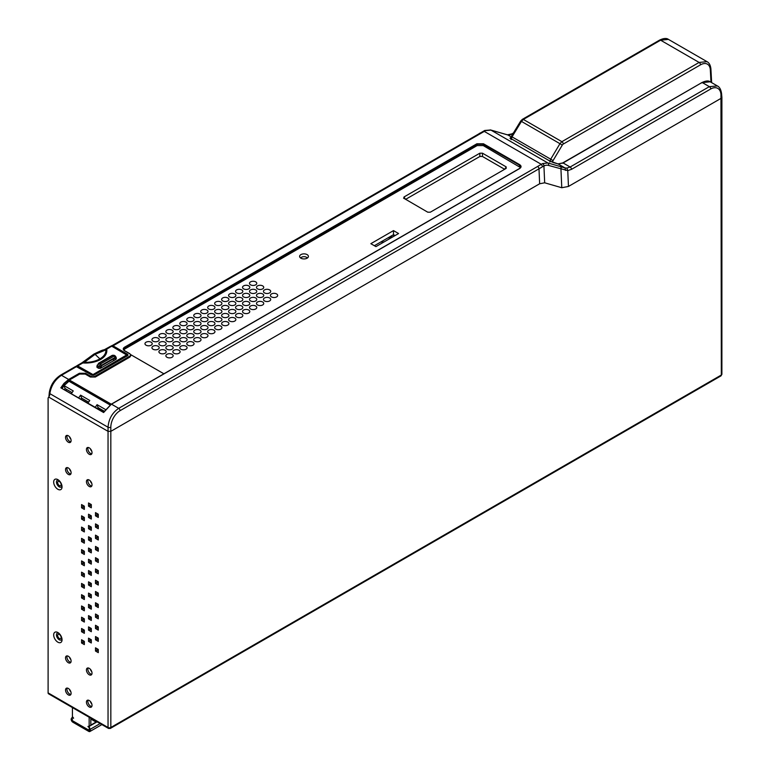 <?xml version="1.0" encoding="UTF-8"?>
<svg xmlns="http://www.w3.org/2000/svg" width="770" height="770" viewBox="0 0 770 770"><rect width="100%" height="100%" fill="white"/><g stroke="black" fill="none" stroke-linecap="round" stroke-linejoin="round"><path stroke-width="1.16" d="M64.507 389.485L65.103 388.581L64.074 385.626L68.963 381.237L69.387 380.014L79.676 374.066L85.249 374.066L90.34 377.011L95.355 376.674L129.88 356.741L130.919 355.259L129.803 353.671L124.519 350.754C122.834 349.57 122.834 348.387 124.519 347.212L476.842 143.798L483.531 143.798L519.673 164.665C521.511 165.954 521.511 167.234 519.673 168.524L520.664 166.955L519.673 164.665M72.034 392.584L65.103 388.581M88.55 402.123L81.61 398.109L81.004 399.014M104.239 411.18L98.127 407.648L97.52 408.552M67.019 389.687L65.931 390.313M83.054 630.967A15.766 9.105 -60 0 1 82.948 629.302L82.948 630.909L84.344 631.718M83.507 629.629A15.766 9.105 120 0 0 83.612 631.294M103.671 412.104L60.83 387.82L63.91 383.46L68.665 379.456L61.475 375.298C54.949 379.706 51.07 385.828 49.848 393.653L49.501 395.934M395.058 235.582L393.489 234.677L374.364 245.717M72.428 707.582L72.428 716.658L73.631 718.16L72.938 718.218L73.448 717.929M72.12 719.372L72.428 720.682L89.156 730.335L89.156 728.593L89.464 729.382A1.184 0.683 60 0 1 89.33 730.48A1.184 0.683 60 0 1 88.733 730.412L72.842 721.24A1.184 0.683 60 0 1 72.12 719.372L72.428 719.199M73.237 717.794L72.515 716.889L71.398 718.477A2.368 1.367 -120 0 0 72.842 722.212L88.733 731.385A2.368 1.367 -120 0 0 89.917 731.5A2.368 1.367 -120 0 0 90.186 729.325L89.07 726.447L88.348 726.514L88.646 727.294L87.944 726.418L89.156 726.312L89.156 717.245M96.779 721.644L90.831 725.08M90.831 718.208L90.831 725.35L89.156 726.312M86.086 715.474L72.707 707.746M90.831 719.036L96.058 722.058M97.087 721.817L89.07 726.447M59.396 638.474A2.464 1.425 60 0 1 57.788 636.309A2.464 1.425 60 0 1 58.164 634.336A2.464 1.425 60 0 1 59.396 634.451A2.464 1.425 60 0 1 61.003 636.626A2.464 1.425 60 0 1 60.628 638.6A2.464 1.425 60 0 1 59.396 638.474M51.032 398.427L89.513 420.641M59.396 485.581A2.464 1.425 60 0 1 57.788 483.406A2.464 1.425 60 0 1 58.164 481.433A2.464 1.425 60 0 1 59.396 481.558A2.464 1.425 60 0 1 61.003 483.733A2.464 1.425 60 0 1 60.628 485.706A2.464 1.425 60 0 1 59.396 485.581M67.173 435.397A3.946 2.272 -120 0 0 69.714 441.403A3.946 2.272 -120 0 0 70.859 441.778M88.078 447.466A3.946 2.272 -120 0 0 90.619 453.472A3.946 2.272 -120 0 0 91.765 453.848M67.173 688.072A3.946 2.272 -120 0 0 69.714 694.088A3.946 2.272 -120 0 0 70.859 694.463M67.173 655.886A3.946 2.272 -120 0 0 69.714 661.892A3.946 2.272 -120 0 0 70.859 662.277M88.078 700.142A3.946 2.272 -120 0 0 90.619 706.157A3.946 2.272 -120 0 0 91.765 706.533M88.078 667.956A3.946 2.272 -120 0 0 90.619 673.962A3.946 2.272 -120 0 0 91.765 674.347M58.636 480.153A3.946 2.281 -120 0 0 56.489 482.415A3.946 2.281 -120 0 0 59.261 486.871A3.946 2.281 -120 0 0 61.975 485.937M58.636 633.046A3.946 2.281 -120 0 0 56.489 635.308A3.946 2.281 -120 0 0 59.261 639.764A3.946 2.281 -120 0 0 61.975 638.84M82.948 640.573L82.948 642.18L84.344 642.988M89.917 638.965L89.917 640.573L91.312 641.372M96.885 648.619L96.885 650.226L98.281 651.035M89.917 627.694L89.917 629.302L91.312 630.11M96.885 637.348L96.885 638.965L98.281 639.764M82.948 618.041L82.948 619.648L84.344 620.456M89.917 616.433L89.917 618.041L91.312 618.839M96.885 626.087L96.885 627.694L98.281 628.503M82.948 606.77L82.948 608.377L84.344 609.185M89.917 605.162L89.917 606.77L91.312 607.578M96.885 614.816L96.885 616.433L98.281 617.232M82.948 595.508L82.948 597.116L84.344 597.924M89.917 593.901L89.917 595.508L91.312 596.307M96.885 603.555L96.885 605.162L98.281 605.971M82.948 584.238L82.948 585.845L84.344 586.653M89.917 582.63L89.917 584.238L91.312 585.046M96.885 592.284L96.885 593.901L98.281 594.7M82.948 572.976L82.948 574.584L84.344 575.392M89.917 571.369L89.917 572.976L91.312 573.775M96.885 581.023L96.885 582.63L98.281 583.439M82.948 561.705L82.948 563.313L84.344 564.121M89.917 560.098L89.917 561.705L91.312 562.514M96.885 569.752L96.885 571.369L98.281 572.168M82.948 550.444L82.948 552.051L84.344 552.86M89.917 548.837L89.917 550.444L91.312 551.243M96.885 558.491L96.885 560.098L98.281 560.907M82.948 539.173L82.948 540.781L84.344 541.589M89.917 537.566L89.917 539.173L91.312 539.982M96.885 547.22L96.885 548.837L98.281 549.636M82.948 527.912L82.948 529.519L84.344 530.328M89.917 526.305L89.917 527.912L91.312 528.711M96.885 535.959L96.885 537.566L98.281 538.374M82.948 516.641L82.948 518.249L84.344 519.057M89.917 515.034L89.917 516.641L91.312 517.45M96.885 524.688L96.885 526.305L98.281 527.104M82.948 505.38L82.948 506.987L84.344 507.796M89.917 503.772L89.917 505.38L91.312 506.179M96.885 513.426L96.885 515.034L98.281 515.842M88.078 479.652A3.946 2.272 -120 0 0 90.619 485.658A3.946 2.272 -120 0 0 91.765 486.043M67.173 467.583A3.946 2.272 -120 0 0 69.714 473.589A3.946 2.272 -120 0 0 70.859 473.964M68.318 474.397A3.946 2.272 60 0 1 65.739 470.922A3.946 2.272 60 0 1 66.345 467.765A3.946 2.272 60 0 1 68.318 467.958A3.946 2.272 60 0 1 70.888 471.433A3.946 2.272 60 0 1 70.291 474.589A3.946 2.272 60 0 1 68.318 474.397M48.106 692.875L108.041 727.477L108.041 427.244A1.973 1.02 0 0 0 110.822 427.244A13.802 8.374 117.3 0 1 120.082 410.67L538.99 168.813L539.645 183.77L544.679 182.798L539.645 183.77L110.832 431.344L108.041 431.344L49.501 397.541A1.973 1.136 -120 0 0 48.52 397.445A1.973 1.136 -120 0 0 48.106 398.35L48.106 692.875A1.973 1.136 -60 0 0 48.52 693.78L108.445 728.381A1.973 1.136 120 0 0 109.436 728.285A1.973 1.136 -120 0 0 110.418 728.381A1.973 1.136 -120 0 0 110.832 727.477A1.973 1.136 180 0 1 108.041 727.477A1.973 1.136 120 0 0 108.445 728.381M89.224 486.467A3.946 2.272 60 0 1 86.644 482.992A3.946 2.272 60 0 1 87.251 479.835A3.946 2.272 60 0 1 89.224 480.028A3.946 2.272 60 0 1 91.803 483.502A3.946 2.272 60 0 1 91.197 486.659A3.946 2.272 60 0 1 89.224 486.467M89.224 674.77A3.946 2.272 60 0 1 86.644 671.296A3.946 2.272 60 0 1 87.251 668.139A3.946 2.272 60 0 1 89.224 668.331A3.946 2.272 60 0 1 91.803 671.806A3.946 2.272 60 0 1 91.197 674.963A3.946 2.272 60 0 1 89.224 674.77M89.224 706.956A3.946 2.272 60 0 1 86.644 703.482A3.946 2.272 60 0 1 87.251 700.325A3.946 2.272 60 0 1 89.224 700.517A3.946 2.272 60 0 1 91.803 703.992A3.946 2.272 60 0 1 91.197 707.158A3.946 2.272 60 0 1 89.224 706.956M68.318 662.701A3.946 2.272 60 0 1 65.739 659.226A3.946 2.272 60 0 1 66.345 656.069A3.946 2.272 60 0 1 68.318 656.261A3.946 2.272 60 0 1 70.888 659.736A3.946 2.272 60 0 1 70.291 662.893A3.946 2.272 60 0 1 68.318 662.701M68.318 694.887A3.946 2.272 60 0 1 65.739 691.412A3.946 2.272 60 0 1 66.345 688.255A3.946 2.272 60 0 1 68.318 688.447A3.946 2.272 60 0 1 70.888 691.922A3.946 2.272 60 0 1 70.291 695.089A3.946 2.272 60 0 1 68.318 694.887M57.865 479.623L57.865 479.623A5.91 3.417 60 0 1 62.043 486.871A5.91 3.417 60 0 1 57.865 489.287A5.91 3.417 60 0 1 53.679 482.039A5.91 3.417 60 0 1 57.865 479.623M57.865 632.526L57.865 632.526A5.91 3.417 60 0 1 62.043 639.764A5.91 3.417 60 0 1 57.865 642.18A5.91 3.417 60 0 1 53.679 634.942A5.91 3.417 60 0 1 57.865 632.526M95.499 651.035L95.499 647.811L98.281 649.418L98.281 652.642L95.499 651.035L96.885 650.226M88.531 641.372L88.531 638.157L91.312 639.764L91.312 642.988L88.531 641.372L89.917 640.573M81.562 642.988L81.562 639.764L84.344 641.372L84.344 644.596L81.562 642.988L82.948 642.18M95.499 639.764L95.499 636.549L98.281 638.157L98.281 641.372L95.499 639.764L96.885 638.965M88.531 630.11L88.531 626.886L91.312 628.503L91.312 631.718L88.531 630.11L89.917 629.302M81.562 631.718L81.562 628.503L84.344 630.11L84.344 633.325L81.562 631.718L82.948 630.909M95.499 628.503L95.499 625.279L98.281 626.886L98.281 630.11L95.499 628.503L96.885 627.694M88.531 618.839L88.531 615.625L91.312 617.232L91.312 620.456L88.531 618.839L89.917 618.041M81.562 620.456L81.562 617.232L84.344 618.839L84.344 622.064L81.562 620.456L82.948 619.648M95.499 617.232L95.499 614.017L98.281 615.625L98.281 618.839L95.499 617.232L96.885 616.433M88.531 607.578L88.531 604.354L91.312 605.971L91.312 609.185L88.531 607.578L89.917 606.77M81.562 609.185L81.562 605.971L84.344 607.578L84.344 610.793L81.562 609.185L82.948 608.377M95.499 605.971L95.499 602.746L98.281 604.354L98.281 607.578L95.499 605.971L96.885 605.162M88.531 596.307L88.531 593.093L91.312 594.7L91.312 597.924L88.531 596.307L89.917 595.508M81.562 597.924L81.562 594.7L84.344 596.307L84.344 599.532L81.562 597.924L82.948 597.116M95.499 594.7L95.499 591.485L98.281 593.093L98.281 596.307L95.499 594.7L96.885 593.901M88.531 585.046L88.531 581.822L91.312 583.439L91.312 586.653L88.531 585.046L89.917 584.238M81.562 586.653L81.562 583.439L84.344 585.046L84.344 588.261L81.562 586.653L82.948 585.845M95.499 583.439L95.499 580.214L98.281 581.822L98.281 585.046L95.499 583.439L96.885 582.63M88.531 573.775L88.531 570.56L91.312 572.168L91.312 575.392L88.531 573.775L89.917 572.976M81.562 575.392L81.562 572.168L84.344 573.775L84.344 577L81.562 575.392L82.948 574.584M95.499 572.168L95.499 568.953L98.281 570.56L98.281 573.775L95.499 572.168L96.885 571.369M88.531 562.514L88.531 559.29L91.312 560.907L91.312 564.121L88.531 562.514L89.917 561.705M81.562 564.121L81.562 560.907L84.344 562.514L84.344 565.729L81.562 564.121L82.948 563.313M95.499 560.907L95.499 557.682L98.281 559.29L98.281 562.514L95.499 560.907L96.885 560.098M88.531 551.243L88.531 548.028L91.312 549.636L91.312 552.86L88.531 551.243L89.917 550.444M81.562 552.86L81.562 549.636L84.344 551.243L84.344 554.467L81.562 552.86L82.948 552.051M95.499 549.636L95.499 546.421L98.281 548.028L98.281 551.243L95.499 549.636L96.885 548.837M88.531 539.982L88.531 536.757L91.312 538.374L91.312 541.589L88.531 539.982L89.917 539.173M81.562 541.589L81.562 538.374L84.344 539.982L84.344 543.197L81.562 541.589L82.948 540.781M95.499 538.374L95.499 535.15L98.281 536.757L98.281 539.982L95.499 538.374L96.885 537.566M88.531 528.711L88.531 525.496L91.312 527.104L91.312 530.328L88.531 528.711L89.917 527.912M81.562 530.328L81.562 527.104L84.344 528.711L84.344 531.935L81.562 530.328L82.948 529.519M95.499 527.104L95.499 523.889L98.281 525.496L98.281 528.711L95.499 527.104L96.885 526.305M88.531 517.45L88.531 514.225L91.312 515.842L91.312 519.057L88.531 517.45L89.917 516.641M81.562 519.057L81.562 515.842L84.344 517.45L84.344 520.664L81.562 519.057L82.948 518.249M95.499 515.842L95.499 512.618L98.281 514.225L98.281 517.45L95.499 515.842L96.885 515.034M88.531 506.179L88.531 502.964L91.312 504.571L91.312 507.796L88.531 506.179L89.917 505.38M81.562 507.796L81.562 504.571L84.344 506.179L84.344 509.403L81.562 507.796L82.948 506.987M89.224 454.281A3.946 2.272 60 0 1 86.644 450.806A3.946 2.272 60 0 1 87.251 447.649A3.946 2.272 60 0 1 89.224 447.842A3.946 2.272 60 0 1 91.803 451.316A3.946 2.272 60 0 1 91.197 454.473A3.946 2.272 60 0 1 89.224 454.281M68.318 442.211A3.946 2.272 60 0 1 65.739 438.736A3.946 2.272 60 0 1 66.345 435.57A3.946 2.272 60 0 1 68.318 435.772A3.946 2.272 60 0 1 70.888 439.247A3.946 2.272 60 0 1 70.291 442.404A3.946 2.272 60 0 1 68.318 442.211M75.402 367.175L76.962 366.453L91.88 375.192L93.545 375.317M93.825 375.192L127.868 355.538L127.868 354.412L112.757 345.692L111.342 346.423M720.961 94.296A1.973 1.136 -5.2 0 0 721.538 93.401L721.894 97.376L721.317 98.194L568.462 186.446L561.773 187.736L544.679 182.798L543.928 165.954A1.973 1.309 -114.8 0 0 542.657 163.567L547.845 162.951L490.952 130.111L485.61 130.631A1.973 1.232 -111.7 0 0 484.696 130.496L111.438 346M485.61 130.631L112.478 346.163A1.579 0.924 -119.1 0 0 111.766 346.057M568.462 186.446L567.76 170.622L548.452 165.406A1.973 1.598 106.1 0 0 547.845 162.951L565.016 167.927L566.903 168.11L570.127 167.023L563.12 162.97L558.125 163.952L549.636 160.92L510.414 138.282L510.452 137.695M549.684 160.959L553.649 162.653A0.789 0.645 -74 0 0 553.543 162.634M701.778 82.91L701.942 82.554C705.763 80.744 708.515 80.484 710.19 81.793L702.336 82.592L709.343 86.644L717.38 85.951L710.171 81.784M48.924 396.646L49.28 392.758A1.973 1.136 5.2 0 0 49.28 392.758A1.973 1.136 5.2 0 0 49.848 393.653L108.041 427.244C108.666 419.072 112.218 412.778 118.695 408.341L111.496 404.183L519.673 168.524L520.664 166.955M60.83 387.82L103.613 412.528L111.217 404.337L519.471 168.505L111.303 404.163L103.594 412.229M85.249 374.066L79.397 373.257L68.665 379.456L68.944 379.928L65.171 382.911L61.504 387.753M62.283 388.253L64.074 385.626L73.246 390.919L71.437 393.537M130.919 355.422L129.889 357.068L95.355 377.011L90.34 377.011M111.255 404.192L69.387 380.014M163.894 373.797L130.794 354.691M123.845 349.946L124.827 348.983L124.798 347.684L123.643 349.33L124.538 350.745M124.827 348.983L477.131 145.588L483.252 145.588L520.481 167.571M151.17 342.226A3.638 2.098 180 0 1 152.219 343.892A3.638 2.098 180 0 1 149.842 345.682A3.638 2.098 180 0 1 146.03 345.191A3.638 2.098 180 0 1 144.981 343.892A3.638 2.098 180 0 1 147.06 341.803A3.638 2.098 180 0 1 151.17 342.226M158.139 338.203A3.638 2.098 180 0 1 159.188 339.868A3.638 2.098 180 0 1 156.81 341.659A3.638 2.098 180 0 1 152.999 341.168A3.638 2.098 180 0 1 151.95 339.868A3.638 2.098 180 0 1 154.029 337.78A3.638 2.098 180 0 1 158.139 338.203M165.107 334.18A3.638 2.098 180 0 1 166.156 335.845A3.638 2.098 180 0 1 163.779 337.635A3.638 2.098 180 0 1 159.968 337.144A3.638 2.098 180 0 1 158.918 335.845A3.638 2.098 180 0 1 160.997 333.757A3.638 2.098 180 0 1 165.107 334.18M172.076 330.157A3.638 2.098 180 0 1 173.135 331.822A3.638 2.098 180 0 1 170.748 333.612A3.638 2.098 180 0 1 166.936 333.121A3.638 2.098 180 0 1 165.887 331.822A3.638 2.098 180 0 1 167.976 329.733A3.638 2.098 180 0 1 172.076 330.157M179.044 326.133A3.638 2.098 180 0 1 180.103 327.799A3.638 2.098 180 0 1 177.716 329.589A3.638 2.098 180 0 1 173.905 329.098A3.638 2.098 180 0 1 172.855 327.799A3.638 2.098 180 0 1 174.944 325.71A3.638 2.098 180 0 1 179.044 326.133M186.013 322.11A3.638 2.098 180 0 1 187.072 323.775A3.638 2.098 180 0 1 184.694 325.566A3.638 2.098 180 0 1 180.873 325.075A3.638 2.098 180 0 1 179.824 323.775A3.638 2.098 180 0 1 181.912 321.687A3.638 2.098 180 0 1 186.013 322.11M192.981 318.087A3.638 2.098 180 0 1 194.04 319.752A3.638 2.098 180 0 1 191.663 321.542A3.638 2.098 180 0 1 187.841 321.052A3.638 2.098 180 0 1 186.792 319.752A3.638 2.098 180 0 1 188.881 317.663A3.638 2.098 180 0 1 192.981 318.087M199.959 314.064A3.638 2.098 180 0 1 201.008 315.729A3.638 2.098 180 0 1 198.631 317.519A3.638 2.098 180 0 1 194.81 317.028A3.638 2.098 180 0 1 193.761 315.729A3.638 2.098 180 0 1 195.85 313.64A3.638 2.098 180 0 1 199.959 314.064M206.928 310.041A3.638 2.098 180 0 1 207.977 311.706A3.638 2.098 180 0 1 205.6 313.496A3.638 2.098 180 0 1 201.778 313.005A3.638 2.098 180 0 1 200.729 311.706A3.638 2.098 180 0 1 202.818 309.617A3.638 2.098 180 0 1 206.928 310.041M213.896 306.017A3.638 2.098 180 0 1 214.946 307.682A3.638 2.098 180 0 1 212.568 309.473A3.638 2.098 180 0 1 208.747 308.982A3.638 2.098 180 0 1 207.698 307.682A3.638 2.098 180 0 1 209.787 305.594A3.638 2.098 180 0 1 213.896 306.017M220.865 301.994A3.638 2.098 180 0 1 221.914 303.659A3.638 2.098 180 0 1 219.537 305.449A3.638 2.098 180 0 1 215.716 304.958A3.638 2.098 180 0 1 214.666 303.659A3.638 2.098 180 0 1 216.755 301.57A3.638 2.098 180 0 1 220.865 301.994M227.833 297.971A3.638 2.098 180 0 1 228.883 299.636A3.638 2.098 180 0 1 226.505 301.426A3.638 2.098 180 0 1 222.684 300.935A3.638 2.098 180 0 1 221.635 299.636A3.638 2.098 180 0 1 223.724 297.547A3.638 2.098 180 0 1 227.833 297.971M234.802 293.947A3.638 2.098 180 0 1 235.851 295.613A3.638 2.098 180 0 1 233.474 297.403A3.638 2.098 180 0 1 229.662 296.912A3.638 2.098 180 0 1 228.603 295.613A3.638 2.098 180 0 1 230.692 293.524A3.638 2.098 180 0 1 234.802 293.947M241.77 289.924A3.638 2.098 180 0 1 242.82 291.589A3.638 2.098 180 0 1 240.442 293.38A3.638 2.098 180 0 1 236.631 292.889A3.638 2.098 180 0 1 235.572 291.589A3.638 2.098 180 0 1 237.66 289.501A3.638 2.098 180 0 1 241.77 289.924M248.739 285.891A3.638 2.098 180 0 1 249.788 287.566A3.638 2.098 180 0 1 247.411 289.356A3.638 2.098 180 0 1 243.599 288.865A3.638 2.098 180 0 1 242.54 287.566A3.638 2.098 180 0 1 244.629 285.478A3.638 2.098 180 0 1 248.739 285.891M255.707 281.868A3.638 2.098 180 0 1 256.757 283.543A3.638 2.098 180 0 1 254.379 285.333A3.638 2.098 180 0 1 250.568 284.842A3.638 2.098 180 0 1 249.509 283.543A3.638 2.098 180 0 1 251.597 281.454A3.638 2.098 180 0 1 255.707 281.868M158.139 346.25A3.638 2.098 180 0 1 159.188 347.915A3.638 2.098 180 0 1 156.81 349.705A3.638 2.098 180 0 1 152.999 349.214A3.638 2.098 180 0 1 151.95 347.915A3.638 2.098 180 0 1 154.029 345.826A3.638 2.098 180 0 1 158.139 346.25M165.107 342.226A3.638 2.098 180 0 1 166.156 343.892A3.638 2.098 180 0 1 163.779 345.682A3.638 2.098 180 0 1 159.968 345.191A3.638 2.098 180 0 1 158.918 343.892A3.638 2.098 180 0 1 160.997 341.803A3.638 2.098 180 0 1 165.107 342.226M172.076 338.203A3.638 2.098 180 0 1 173.135 339.868A3.638 2.098 180 0 1 170.748 341.659A3.638 2.098 180 0 1 166.936 341.168A3.638 2.098 180 0 1 165.887 339.868A3.638 2.098 180 0 1 167.976 337.78A3.638 2.098 180 0 1 172.076 338.203M179.044 334.18A3.638 2.098 180 0 1 180.103 335.845A3.638 2.098 180 0 1 177.716 337.635A3.638 2.098 180 0 1 173.905 337.144A3.638 2.098 180 0 1 172.855 335.845A3.638 2.098 180 0 1 174.944 333.757A3.638 2.098 180 0 1 179.044 334.18M186.013 330.157A3.638 2.098 180 0 1 187.072 331.822A3.638 2.098 180 0 1 184.694 333.612A3.638 2.098 180 0 1 180.873 333.121A3.638 2.098 180 0 1 179.824 331.822A3.638 2.098 180 0 1 181.912 329.733A3.638 2.098 180 0 1 186.013 330.157M192.981 326.133A3.638 2.098 180 0 1 194.04 327.799A3.638 2.098 180 0 1 191.663 329.589A3.638 2.098 180 0 1 187.841 329.098A3.638 2.098 180 0 1 186.792 327.799A3.638 2.098 180 0 1 188.881 325.71A3.638 2.098 180 0 1 192.981 326.133M199.959 322.11A3.638 2.098 180 0 1 201.008 323.775A3.638 2.098 180 0 1 198.631 325.566A3.638 2.098 180 0 1 194.81 325.075A3.638 2.098 180 0 1 193.761 323.775A3.638 2.098 180 0 1 195.85 321.687A3.638 2.098 180 0 1 199.959 322.11M206.928 318.087A3.638 2.098 180 0 1 207.977 319.752A3.638 2.098 180 0 1 205.6 321.542A3.638 2.098 180 0 1 201.778 321.052A3.638 2.098 180 0 1 200.729 319.752A3.638 2.098 180 0 1 202.818 317.663A3.638 2.098 180 0 1 206.928 318.087M213.896 314.064A3.638 2.098 180 0 1 214.946 315.729A3.638 2.098 180 0 1 212.568 317.519A3.638 2.098 180 0 1 208.747 317.028A3.638 2.098 180 0 1 207.698 315.729A3.638 2.098 180 0 1 209.787 313.64A3.638 2.098 180 0 1 213.896 314.064M220.865 310.041A3.638 2.098 180 0 1 221.914 311.706A3.638 2.098 180 0 1 219.537 313.496A3.638 2.098 180 0 1 215.716 313.005A3.638 2.098 180 0 1 214.666 311.706A3.638 2.098 180 0 1 216.755 309.617A3.638 2.098 180 0 1 220.865 310.041M227.833 306.017A3.638 2.098 180 0 1 228.883 307.682A3.638 2.098 180 0 1 226.505 309.473A3.638 2.098 180 0 1 222.684 308.982A3.638 2.098 180 0 1 221.635 307.682A3.638 2.098 180 0 1 223.724 305.594A3.638 2.098 180 0 1 227.833 306.017M234.802 301.994A3.638 2.098 180 0 1 235.851 303.659A3.638 2.098 180 0 1 233.474 305.449A3.638 2.098 180 0 1 229.662 304.958A3.638 2.098 180 0 1 228.603 303.659A3.638 2.098 180 0 1 230.692 301.57A3.638 2.098 180 0 1 234.802 301.994M241.77 297.971A3.638 2.098 180 0 1 242.82 299.636A3.638 2.098 180 0 1 240.442 301.426A3.638 2.098 180 0 1 236.631 300.935A3.638 2.098 180 0 1 235.572 299.636A3.638 2.098 180 0 1 237.66 297.547A3.638 2.098 180 0 1 241.77 297.971M248.739 293.947A3.638 2.098 180 0 1 249.788 295.613A3.638 2.098 180 0 1 247.411 297.403A3.638 2.098 180 0 1 243.599 296.912A3.638 2.098 180 0 1 242.54 295.613A3.638 2.098 180 0 1 244.629 293.524A3.638 2.098 180 0 1 248.739 293.947M255.707 289.924A3.638 2.098 180 0 1 256.757 291.589A3.638 2.098 180 0 1 254.379 293.38A3.638 2.098 180 0 1 250.568 292.889A3.638 2.098 180 0 1 249.509 291.589A3.638 2.098 180 0 1 251.597 289.501A3.638 2.098 180 0 1 255.707 289.924M262.676 285.891A3.638 2.098 180 0 1 263.725 287.566A3.638 2.098 180 0 1 261.348 289.356A3.638 2.098 180 0 1 257.536 288.865A3.638 2.098 180 0 1 256.487 287.566A3.638 2.098 180 0 1 258.566 285.478A3.638 2.098 180 0 1 262.676 285.891M165.107 350.273A3.638 2.098 180 0 1 166.156 351.938A3.638 2.098 180 0 1 163.779 353.728A3.638 2.098 180 0 1 159.968 353.238A3.638 2.098 180 0 1 158.918 351.938A3.638 2.098 180 0 1 160.997 349.85A3.638 2.098 180 0 1 165.107 350.273M172.076 346.25A3.638 2.098 180 0 1 173.135 347.915A3.638 2.098 180 0 1 170.748 349.705A3.638 2.098 180 0 1 166.936 349.214A3.638 2.098 180 0 1 165.887 347.915A3.638 2.098 180 0 1 167.976 345.826A3.638 2.098 180 0 1 172.076 346.25M179.044 342.226A3.638 2.098 180 0 1 180.103 343.892A3.638 2.098 180 0 1 177.716 345.682A3.638 2.098 180 0 1 173.905 345.191A3.638 2.098 180 0 1 172.855 343.892A3.638 2.098 180 0 1 174.944 341.803A3.638 2.098 180 0 1 179.044 342.226M186.013 338.203A3.638 2.098 180 0 1 187.072 339.868A3.638 2.098 180 0 1 184.694 341.659A3.638 2.098 180 0 1 180.873 341.168A3.638 2.098 180 0 1 179.824 339.868A3.638 2.098 180 0 1 181.912 337.78A3.638 2.098 180 0 1 186.013 338.203M192.981 334.18A3.638 2.098 180 0 1 194.04 335.845A3.638 2.098 180 0 1 191.663 337.635A3.638 2.098 180 0 1 187.841 337.144A3.638 2.098 180 0 1 186.792 335.845A3.638 2.098 180 0 1 188.881 333.757A3.638 2.098 180 0 1 192.981 334.18M199.959 330.157A3.638 2.098 180 0 1 201.008 331.822A3.638 2.098 180 0 1 198.631 333.612A3.638 2.098 180 0 1 194.81 333.121A3.638 2.098 180 0 1 193.761 331.822A3.638 2.098 180 0 1 195.85 329.733A3.638 2.098 180 0 1 199.959 330.157M206.928 326.133A3.638 2.098 180 0 1 207.977 327.799A3.638 2.098 180 0 1 205.6 329.589A3.638 2.098 180 0 1 201.778 329.098A3.638 2.098 180 0 1 200.729 327.799A3.638 2.098 180 0 1 202.818 325.71A3.638 2.098 180 0 1 206.928 326.133M213.896 322.11A3.638 2.098 180 0 1 214.946 323.775A3.638 2.098 180 0 1 212.568 325.566A3.638 2.098 180 0 1 208.747 325.075A3.638 2.098 180 0 1 207.698 323.775A3.638 2.098 180 0 1 209.787 321.687A3.638 2.098 180 0 1 213.896 322.11M220.865 318.087A3.638 2.098 180 0 1 221.914 319.752A3.638 2.098 180 0 1 219.537 321.542A3.638 2.098 180 0 1 215.716 321.052A3.638 2.098 180 0 1 214.666 319.752A3.638 2.098 180 0 1 216.755 317.663A3.638 2.098 180 0 1 220.865 318.087M227.833 314.064A3.638 2.098 180 0 1 228.883 315.729A3.638 2.098 180 0 1 226.505 317.519A3.638 2.098 180 0 1 222.684 317.028A3.638 2.098 180 0 1 221.635 315.729A3.638 2.098 180 0 1 223.724 313.64A3.638 2.098 180 0 1 227.833 314.064M234.802 310.041A3.638 2.098 180 0 1 235.851 311.706A3.638 2.098 180 0 1 233.474 313.496A3.638 2.098 180 0 1 229.662 313.005A3.638 2.098 180 0 1 228.603 311.706A3.638 2.098 180 0 1 230.692 309.617A3.638 2.098 180 0 1 234.802 310.041M241.77 306.017A3.638 2.098 180 0 1 242.82 307.682A3.638 2.098 180 0 1 240.442 309.473A3.638 2.098 180 0 1 236.631 308.982A3.638 2.098 180 0 1 235.572 307.682A3.638 2.098 180 0 1 237.66 305.594A3.638 2.098 180 0 1 241.77 306.017M248.739 301.994A3.638 2.098 180 0 1 249.788 303.659A3.638 2.098 180 0 1 247.411 305.449A3.638 2.098 180 0 1 243.599 304.958A3.638 2.098 180 0 1 242.54 303.659A3.638 2.098 180 0 1 244.629 301.57A3.638 2.098 180 0 1 248.739 301.994M255.707 297.971A3.638 2.098 180 0 1 256.757 299.636A3.638 2.098 180 0 1 254.379 301.426A3.638 2.098 180 0 1 250.568 300.935A3.638 2.098 180 0 1 249.509 299.636A3.638 2.098 180 0 1 251.597 297.547A3.638 2.098 180 0 1 255.707 297.971M262.676 293.947A3.638 2.098 180 0 1 263.725 295.613A3.638 2.098 180 0 1 261.348 297.403A3.638 2.098 180 0 1 257.536 296.912A3.638 2.098 180 0 1 256.487 295.613A3.638 2.098 180 0 1 258.566 293.524A3.638 2.098 180 0 1 262.676 293.947M269.644 289.924A3.638 2.098 180 0 1 270.694 291.589A3.638 2.098 180 0 1 268.316 293.38A3.638 2.098 180 0 1 264.505 292.889A3.638 2.098 180 0 1 263.456 291.589A3.638 2.098 180 0 1 265.534 289.501A3.638 2.098 180 0 1 269.644 289.924M172.076 354.296A3.638 2.098 180 0 1 173.135 355.961A3.638 2.098 180 0 1 170.748 357.752A3.638 2.098 180 0 1 166.936 357.261A3.638 2.098 180 0 1 165.887 355.961A3.638 2.098 180 0 1 167.976 353.882A3.638 2.098 180 0 1 172.076 354.296M179.044 350.273A3.638 2.098 180 0 1 180.103 351.938A3.638 2.098 180 0 1 177.716 353.728A3.638 2.098 180 0 1 173.905 353.238A3.638 2.098 180 0 1 172.855 351.938A3.638 2.098 180 0 1 174.944 349.85A3.638 2.098 180 0 1 179.044 350.273M186.013 346.25A3.638 2.098 180 0 1 187.072 347.915A3.638 2.098 180 0 1 184.694 349.705A3.638 2.098 180 0 1 180.873 349.214A3.638 2.098 180 0 1 179.824 347.915A3.638 2.098 180 0 1 181.912 345.826A3.638 2.098 180 0 1 186.013 346.25M192.981 342.226A3.638 2.098 180 0 1 194.04 343.892A3.638 2.098 180 0 1 191.663 345.682A3.638 2.098 180 0 1 187.841 345.191A3.638 2.098 180 0 1 186.792 343.892A3.638 2.098 180 0 1 188.881 341.803A3.638 2.098 180 0 1 192.981 342.226M199.959 338.203A3.638 2.098 180 0 1 201.008 339.868A3.638 2.098 180 0 1 198.631 341.659A3.638 2.098 180 0 1 194.81 341.168A3.638 2.098 180 0 1 193.761 339.868A3.638 2.098 180 0 1 195.85 337.78A3.638 2.098 180 0 1 199.959 338.203M206.928 334.18A3.638 2.098 180 0 1 207.977 335.845A3.638 2.098 180 0 1 205.6 337.635A3.638 2.098 180 0 1 201.778 337.144A3.638 2.098 180 0 1 200.729 335.845A3.638 2.098 180 0 1 202.818 333.757A3.638 2.098 180 0 1 206.928 334.18M213.896 330.157A3.638 2.098 180 0 1 214.946 331.822A3.638 2.098 180 0 1 212.568 333.612A3.638 2.098 180 0 1 208.747 333.121A3.638 2.098 180 0 1 207.698 331.822A3.638 2.098 180 0 1 209.787 329.733A3.638 2.098 180 0 1 213.896 330.157M220.865 326.133A3.638 2.098 180 0 1 221.914 327.799A3.638 2.098 180 0 1 219.537 329.589A3.638 2.098 180 0 1 215.716 329.098A3.638 2.098 180 0 1 214.666 327.799A3.638 2.098 180 0 1 216.755 325.71A3.638 2.098 180 0 1 220.865 326.133M227.833 322.11A3.638 2.098 180 0 1 228.883 323.775A3.638 2.098 180 0 1 226.505 325.566A3.638 2.098 180 0 1 222.684 325.075A3.638 2.098 180 0 1 221.635 323.775A3.638 2.098 180 0 1 223.724 321.687A3.638 2.098 180 0 1 227.833 322.11M234.802 318.087A3.638 2.098 180 0 1 235.851 319.752A3.638 2.098 180 0 1 233.474 321.542A3.638 2.098 180 0 1 229.662 321.052A3.638 2.098 180 0 1 228.603 319.752A3.638 2.098 180 0 1 230.692 317.663A3.638 2.098 180 0 1 234.802 318.087M241.77 314.064A3.638 2.098 180 0 1 242.82 315.729A3.638 2.098 180 0 1 240.442 317.519A3.638 2.098 180 0 1 236.631 317.028A3.638 2.098 180 0 1 235.572 315.729A3.638 2.098 180 0 1 237.66 313.64A3.638 2.098 180 0 1 241.77 314.064M248.739 310.041A3.638 2.098 180 0 1 249.788 311.706A3.638 2.098 180 0 1 247.411 313.496A3.638 2.098 180 0 1 243.599 313.005A3.638 2.098 180 0 1 242.54 311.706A3.638 2.098 180 0 1 244.629 309.617A3.638 2.098 180 0 1 248.739 310.041M255.707 306.017A3.638 2.098 180 0 1 256.757 307.682A3.638 2.098 180 0 1 254.379 309.473A3.638 2.098 180 0 1 250.568 308.982A3.638 2.098 180 0 1 249.509 307.682A3.638 2.098 180 0 1 251.597 305.594A3.638 2.098 180 0 1 255.707 306.017M262.676 301.994A3.638 2.098 180 0 1 263.725 303.659A3.638 2.098 180 0 1 261.348 305.449A3.638 2.098 180 0 1 257.536 304.958A3.638 2.098 180 0 1 256.487 303.659A3.638 2.098 180 0 1 258.566 301.57A3.638 2.098 180 0 1 262.676 301.994M269.644 297.971A3.638 2.098 180 0 1 270.694 299.636A3.638 2.098 180 0 1 268.316 301.426A3.638 2.098 180 0 1 264.505 300.935A3.638 2.098 180 0 1 263.456 299.636A3.638 2.098 180 0 1 265.534 297.547A3.638 2.098 180 0 1 269.644 297.971M276.613 293.947A3.638 2.098 180 0 1 277.662 295.613A3.638 2.098 180 0 1 275.285 297.403A3.638 2.098 180 0 1 271.473 296.912A3.638 2.098 180 0 1 270.424 295.613A3.638 2.098 180 0 1 272.503 293.524A3.638 2.098 180 0 1 276.613 293.947M307.114 254.61A4.389 2.531 180 0 1 308.395 256.497A4.389 2.531 180 0 1 305.613 258.758A4.389 2.531 180 0 1 300.906 258.191A4.389 2.531 180 0 1 299.626 256.497A4.389 2.531 180 0 1 302.254 254.081A4.389 2.531 180 0 1 307.114 254.61M404.009 198.496L404.009 196.976L479.854 153.191L482.472 153.191L506.188 166.888L506.188 168.399L430.343 212.183L427.725 212.183L403.547 198.092M375.933 246.621L370.842 243.686L393.489 230.605L398.581 233.541L375.933 246.621M483.252 145.588L483.252 144.279L477.121 144.279L477.131 145.588M103.729 412.133L111.217 404.337M81.61 398.109L80.571 395.145L78.752 397.763M80.571 395.145L89.763 400.458L87.953 403.076M98.127 407.648L97.087 404.683L95.268 407.301M97.087 404.683L105.432 409.496M110.062 404.962L68.963 381.237M548.452 165.406A13.773 8.037 115.4 0 0 543.928 165.954L542.706 166.618L541.272 164.308L542.657 163.567M482.79 132.026L484.147 131.323L541.272 164.308L537.604 166.484A1.973 1.136 60 0 1 538.99 168.813L542.706 166.618M512.907 133.98L507.979 135L490.952 130.111A1.973 1.598 -73.9 0 0 490.172 129.938M110.447 404.693L68.963 380.746M504.639 169.285L482.472 156.483L479.854 156.483L405.559 199.382M393.489 230.605L393.489 234.677M127.868 355.538L127.589 354.893L127.589 355.692L93.815 375.192M721.894 97.386L721.894 374.21A1.973 1.136 180 0 1 721.317 375.019A1.973 1.136 60 0 1 720.913 375.924L110.418 728.381M549.838 161.989L550.704 159.188L512.031 136.858L511.145 139.649M707.043 61.677L668.447 39.395L660.602 40.194L699.112 62.437L707.014 61.658C709.237 62.822 710.527 65.286 710.912 69.031A1.973 1.184 176.9 0 1 710.912 69.031A1.973 1.184 176.9 0 1 710.335 69.935A13.793 8.037 119.6 0 0 700.507 64.834L563.265 144.067A1.973 1.145 119.6 0 0 562.321 145.058L553.053 160.603A1.973 1.145 119.6 0 0 552.619 162.008L552.619 162.306M307.307 258.065A3.446 1.992 0 0 0 306.45 257.247A3.446 1.992 0 0 0 300.714 258.065M77.298 366.645L77.712 365.923L76.307 366.655M76.134 366.886L76.384 366.25M82.91 362.632L84.267 362.381L82.823 362.968A1.973 1.136 -120 0 0 81.841 362.872L76.721 365.827M93.459 354.922L95.076 354.344L99.898 358.868C95.567 361.303 90.359 362.468 84.267 362.381L95.076 354.344L105.894 349.888L104.691 349.532L110.832 346.134M105.307 349.907L106.693 349.185L105.894 349.888C106.077 353.401 104.075 356.385 99.898 358.868L100.658 359.484C95.615 362.198 89.666 363.363 82.823 362.968L77.712 365.923L92.987 374.586L126.809 354.893L127.454 355.451L111.814 346.24L126.809 354.893M110.428 346.952L106.693 349.185C107.377 353.141 105.365 356.568 100.658 359.484M97.405 364.999A1.184 0.674 10.3 0 0 97.078 365.355A1.184 0.674 10.3 0 0 97.405 365.952L97.136 367.444L97.136 366.481L97.136 367.444L98.695 368.349L100.37 368.349L115.057 359.86L114.903 358.089L101.313 365.933L101.313 367.8M116.347 358.753L116.145 357.319A1.184 0.712 -8 0 1 115.808 357.915L116.01 359.32L116.01 358.358L116.01 359.32L115.057 359.86M115.808 357.915A1.184 0.722 117.3 0 0 114.942 357.511A1.184 0.683 60 0 0 114.104 356.115L100.389 364.027L98.762 366.741L97.405 365.952L99.147 363.315L112.863 355.394L115.288 356M112.035 355.779A1.184 0.683 60 0 1 112.266 355.345A1.184 0.683 60 0 1 112.863 355.394L114.451 356.115M113.479 360.774L113.479 358.907M389.119 237.198L389.139 238.998M389.351 238.873L389.36 237.054M390.881 236.178L390.842 238.017M383.277 242.377A8.874 5.121 180 0 1 381.034 241.867M393.123 234.888A8.874 5.121 180 0 1 394.019 236.178M710.999 82.265L710.335 69.935M100.129 723.579L90.186 729.325M70.811 438.996A2.464 1.425 60 0 1 69.56 436.821M91.717 451.066A2.464 1.425 60 0 1 90.465 448.891M70.811 471.192A2.464 1.425 60 0 1 69.56 469.007M91.717 483.262A2.464 1.425 60 0 1 90.465 481.077M91.717 671.565A2.464 1.425 60 0 1 90.465 669.38M70.811 659.495A2.464 1.425 60 0 1 69.56 657.31M70.811 691.681A2.464 1.425 60 0 1 69.56 689.497M91.717 703.751A2.464 1.425 60 0 1 90.465 701.576M566.903 168.11L567.76 170.622L571.513 169.342A1.973 1.136 -120 0 0 570.127 167.023L709.343 86.644A1.973 1.136 60 0 1 710.739 88.974A13.802 8.374 117.3 0 1 720.961 94.315L721.317 375.019L110.832 727.477L110.822 427.254M92.15 375.317L76.769 366.472L61.475 375.298A1.973 1.136 -120 0 0 60.484 375.202C54.189 379.418 50.454 385.26 49.28 392.758M112.478 346.163L127.589 354.893L127.57 355.576M479.402 133.345A1.973 1.136 60 0 1 480.384 133.441M510.01 138.302L510.52 138.35M557.875 163.875A0.789 0.645 106 0 1 558.125 163.952L565.016 167.927L565.584 170.411M553.649 162.653L558 163.904L562.726 162.932L701.942 82.554L562.562 163.269M717.38 85.951C719.517 86.943 720.903 89.426 721.538 93.401A1.973 1.136 -5.2 0 0 721.529 93.372M571.513 169.342L710.739 88.964M120.082 410.67A1.973 1.136 -120 0 0 118.695 408.341L537.604 166.484M79.676 374.066L68.944 379.928M85.528 373.257L85.249 373.739L90.34 376.674L90.619 376.193L85.528 373.257L79.397 373.257M124.519 350.754L129.61 353.69A3.157 1.819 -0 0 1 129.61 356.26L95.076 376.193A3.157 1.819 0 0 1 90.619 376.193M129.889 357.068L129.61 356.26M95.355 377.011L95.076 376.193M476.842 143.798L477.121 144.279L124.798 347.684L124.519 347.212M519.355 166.435L519.394 165.136L483.252 144.279L483.531 143.798M510.414 138.282L549.578 160.892M502.849 133.537A1.973 1.598 106.1 0 1 503.137 133.585L507.671 134.875L511.107 136.81M560.339 166.561A1.973 1.598 106.1 0 1 560.945 169.015L561.773 187.736M484.696 130.496L490.663 129.986L503.156 133.585A1.973 1.598 106.1 0 1 503.445 133.71M512.83 133.941A1.973 1.136 -120 0 0 511.915 133.884L507.372 134.827M509.759 135.116L508.98 134.952M404.009 196.976L405.511 199.353M479.854 156.483L479.854 153.191M482.472 153.191L482.472 156.483M504.687 169.265L506.188 166.888M127.868 354.412L127.589 354.893M553.053 160.603L550.704 159.188L559.973 143.644L561.879 141.67L523.359 119.437L521.454 121.4L512.031 136.858L511.299 136.454L510.568 138.831M511.299 136.454L520.722 120.996L562.321 145.058M522.378 119.331L659.611 40.098A1.973 1.136 60 0 1 660.602 40.194L523.359 119.437A1.973 1.136 -120 0 0 522.378 119.331L520.722 120.996M700.507 64.834A1.973 1.136 60 0 0 699.112 62.437L561.879 141.67A1.973 1.136 -120 0 1 563.265 144.067M112.227 346.471L110.822 346.144M93.401 375.269L92.987 374.586M127.464 355.644L126.809 355.057M92.708 374.586L92.294 375.269M114.942 357.511L101.226 365.423A1.184 0.683 -120 0 0 100.389 364.027L99.147 363.315A1.184 0.683 -120 0 0 98.56 363.257L112.276 355.336L114.047 355.278M101.226 365.423A1.184 0.722 117.3 0 0 100.437 366.789L100.37 368.349M100.437 366.789A1.184 0.568 2.4 0 1 98.762 366.741L98.695 368.349M389.909 236.737L389.899 238.556M101.881 724.589L89.917 731.5M127.878 355.297L93.622 375.173L92.073 375.173L75.797 366.366L60.484 375.202M111.756 345.605L111.236 346.577M123.643 349.33L124.711 350.735L129.803 353.671L130.929 355.567M513.378 133.037L511.915 133.884M48.52 397.445L49.049 397.137M659.611 40.098C663.605 38.202 666.56 37.971 668.476 39.405M711.644 82.631L710.912 69.031M81.841 362.872L93.863 354.094C104.585 348.82 102.622 350.437 104.691 349.532M116.145 357.319L115.279 355.99M115.308 356.01L113.999 355.249M98.56 363.257L96.808 366.857M391.815 235.639L391.815 237.449M381.554 241.568L383.816 242.069M390.948 237.949L390.996 236.111"/></g></svg>
